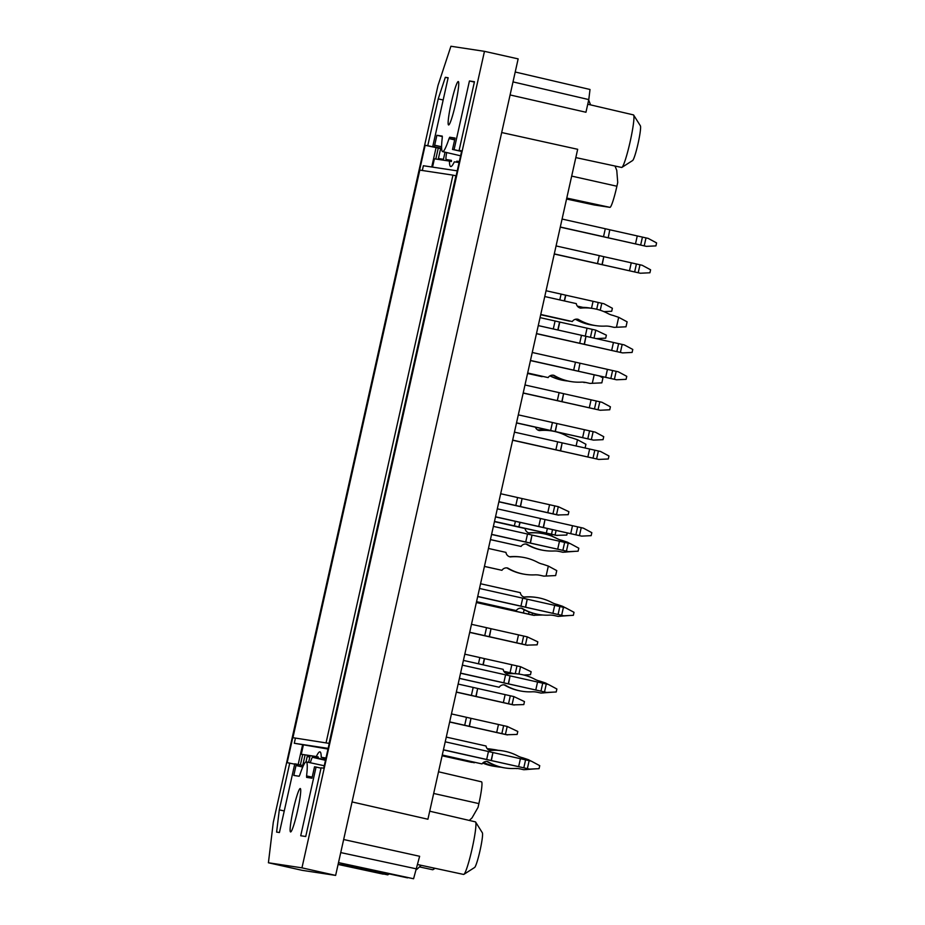 <?xml version="1.0" encoding="UTF-8"?>
<svg xmlns="http://www.w3.org/2000/svg" width="925" height="925" viewBox="0 0 925 925"><rect width="100%" height="100%" fill="white"/><g stroke="black" fill="none" stroke-linecap="round" stroke-linejoin="round"><path stroke-width="1.39" d="M459.089 162.557L454.337 161.829A62.345 6.198 -77.4 0 1 450.706 166.535A62.345 6.198 -77.4 0 1 449.423 161.089L434.403 158.811L432.542 167.113M303.308 745.284L301.296 754.268L316.327 756.546A62.345 6.198 -77.4 0 1 319.958 751.852A62.345 6.198 -77.4 0 1 321.229 757.286L325.993 758.014M327.993 749.053L294.289 743.261L328.144 748.383M306.002 761.899L307.204 756.511L309.817 757.078M441.618 148.428L432.784 146.451L448.139 77.746L445.33 77.318L448.093 77.943M445.33 77.318L438.219 98.882L427.755 145.688L440.635 148.578L425.153 145.294L287.155 762.663L294.705 764.166M443.167 99.993L438.219 98.882M303.365 765.622L294.786 763.819L279.431 832.523L276.61 832.095L279.304 809.849L284.241 810.959M296.358 764.05A11.678 1.156 -77.4 0 0 296.012 765.518L293.803 775.439L299.145 776.248L299.816 774.907A49.545 4.926 102.6 0 1 306.256 761.888A49.545 4.926 102.6 0 1 306.58 775.936L306.614 777.382L311.968 778.202L314.188 768.282A11.678 1.156 -77.4 0 0 314.512 766.802L316.072 767.045L300.717 835.749L305.736 836.512L321.102 767.808L323.715 768.201L461.714 150.833L459.101 150.44L461.667 151.018M474.375 82.082L469.438 80.972L474.456 81.735L459.101 150.44M301.296 754.268L318.304 756.997A62.322 6.186 -77.4 0 0 317.795 758.107L312.569 757.309A11.562 1.145 -77.4 0 0 310.326 762.767M307.204 756.511L309.887 756.743L308.626 762.397M302.741 765.484L304.868 755.979M279.304 809.849L289.756 763.056M425.153 145.294L427.755 145.688M440.635 148.578L438.415 158.533L443.433 159.297L445.029 152.162M441.618 148.312L432.784 146.451M446.659 152.544A11.562 1.145 -77.4 0 0 446.174 159.551L451.412 160.349A62.322 6.186 -77.4 0 0 451.412 161.528L449.423 161.089M442.347 136.565L436.889 135.293L434.669 145.213A11.678 1.156 -77.4 0 0 434.357 146.682M436.889 135.293L442.243 136.102L442.277 137.547A49.545 4.926 -77.4 0 0 442.601 151.596A49.545 4.926 -77.4 0 0 449.053 138.577L449.712 137.235L455.065 138.045L452.845 147.965A11.678 1.156 -77.4 0 1 452.498 149.434L461.563 151.469M452.498 149.434L454.071 149.677L469.438 80.972M461.587 151.365L454.071 149.677M316.072 767.045L321.021 768.155M448.59 124.956A22.235 2.208 -77.4 0 0 455.609 103.669A22.235 2.208 -77.4 0 0 458.314 81.55A22.235 2.208 -77.4 0 0 451.284 102.767A22.235 2.208 -77.4 0 0 448.579 124.956A22.235 2.208 -77.4 0 0 448.59 124.956M290.566 831.945A22.235 2.208 -77.4 0 0 297.584 810.658A22.235 2.208 -77.4 0 0 300.278 788.539A22.235 2.208 -77.4 0 0 293.26 809.757A22.235 2.208 -77.4 0 0 290.554 831.933A22.235 2.208 -77.4 0 0 290.566 831.945M268.412 862.771L273.291 822.325L437.999 85.47L450.926 46.25L484.469 51.337L301.955 867.847L268.412 862.771L302.093 870.321L335.636 875.408L301.955 867.847M317.795 758.107L325.565 759.911M325.658 759.494L323.207 758.916L325.704 759.298M459.309 161.54L456.811 161.17A62.322 6.186 -77.4 0 1 456.372 162.141M323.207 758.916A62.322 6.186 -77.4 0 0 323.207 757.737L325.958 758.153M417.788 864.586L463.598 874.437A26.941 2.671 -77.4 0 0 463.622 874.437A26.941 2.671 -77.4 0 0 463.887 874.356L474.594 867.5A17.852 1.769 -77.4 0 0 480.04 850.514A17.852 1.769 -77.4 0 0 482.376 832.835L475.623 822.059A26.941 2.671 -77.4 0 0 475.392 821.862L429.72 811.202M587.745 104.224L633.417 114.885A26.941 2.671 102.6 0 1 633.417 114.885A26.941 2.671 102.6 0 1 633.648 115.07L640.401 125.846A17.852 1.769 102.6 0 1 638.065 143.537A17.852 1.769 102.6 0 1 632.619 160.522L621.924 167.379A26.941 2.671 102.6 0 1 621.635 167.448L575.812 157.597M484.469 51.337L518.15 58.888L335.636 875.408M321.229 757.286L323.207 757.737M318.304 756.997L316.327 756.546M481.543 781.833L438.531 771.785L481.52 781.833A21.98 2.185 102.6 0 1 481.543 781.833A21.98 2.185 102.6 0 1 478.896 803.605L478.052 807.363L472.039 817.873L469.287 820.44M407.543 877.86L340.909 863.534A10.198 0.925 102.1 0 1 340.909 863.534L413.579 878.75L338.504 862.597M421.176 865.314L416.689 869.5M463.887 874.356A26.941 2.671 -77.4 0 0 469.935 857.683A26.941 2.671 -77.4 0 0 475.485 830.211A26.941 2.671 -77.4 0 0 475.623 822.059M633.648 115.07A26.941 2.671 102.6 0 1 630.133 141.756A26.941 2.671 102.6 0 1 621.924 167.379M594.243 204.968A21.98 2.185 -77.4 0 0 594.255 204.98L609.933 207.35A21.98 2.185 -77.4 0 0 616.894 186.237L617.727 182.468L616.767 170.397L615.021 166.026M590.601 104.883L588.682 100.062M594.255 204.98A21.98 2.185 -77.4 0 0 594.266 204.98L566.551 199.025L594.255 204.98M434.056 868.078A26.941 2.671 102.6 0 1 432.958 869.673A26.941 2.671 102.6 0 1 432.669 869.743L419.464 866.91M389.275 873.94L387.737 874.865L338.145 864.193M383.251 874.148L338.087 864.436L387.737 874.865M343.661 839.518L419.638 856.284L413.579 878.75M501.708 132.541L577.674 149.295L427.917 819.238L352.09 801.94M510.091 94.951L585.953 112.249L588.786 99.588L513.005 81.897M590 89.482L515.213 72.011L590.011 89.482L588.786 99.588M594 338.111L595.781 330.144L606.372 335.162L605.713 338.145L596.197 338.596M553.982 329.127L553.3 328.953L555.081 320.987L559.787 322.073L558.018 330.028M566.331 331.89L579.593 334.862M581.582 335.312L585.271 336.145L587.051 328.178L559.787 322.073M587.051 328.178L592.22 329.346L590.439 337.313L585.271 336.145M595.781 330.144L592.22 329.346M591.861 337.625L590.439 337.313M553.3 328.953L538.269 325.588M555.081 320.987L540.05 317.622M537.922 430.067A48.412 48.181 -81.4 0 1 549.647 430.622M548.698 430.472L547.889 430.345A48.412 48.181 98.6 0 0 537.633 429.905M551.89 536.188L558.7 539.344M541.426 532.048A20.408 20.304 -81.4 0 0 546.34 533.852L551.994 535.737M489.233 636.678L484.746 635.648L486.527 627.682L491.013 628.711L489.233 636.678L516.717 642.84L518.497 634.874L523.666 636.042L521.885 643.997L525.446 644.806L527.227 636.839L537.818 641.846L537.159 644.841L526.602 645.141L469.68 632.399M489.452 636.735L491.013 628.711M518.497 634.874L491.233 628.769M521.885 643.997L516.717 642.84M527.227 636.839L523.666 636.042M525.446 644.806L527.608 645.292M484.746 635.648L469.715 632.272M486.527 627.682L471.496 624.317M491.152 760.512L486.666 759.483L488.446 751.516L492.933 752.545L491.152 760.512L518.636 766.663L520.417 758.697L525.585 759.864L523.804 767.831L527.366 768.629L529.146 760.662L531.308 761.148L539.738 765.68L539.067 768.663L529.528 769.114L443.422 749.909M491.372 760.558L492.933 752.545M520.417 758.697L493.152 752.592M523.804 767.831L518.636 766.663M529.146 760.662L525.585 759.864M527.366 768.629L529.528 769.114M486.666 759.483L443.445 749.782M488.446 751.516L445.226 741.815M525.435 607.17L520.937 606.129L522.717 598.163L527.215 599.203L525.435 607.17L552.907 613.321L554.688 605.355L559.856 606.522L558.076 614.489L561.637 615.287L563.418 607.32L565.58 607.806L574.02 612.327L573.35 615.322L563.799 615.772L477.693 596.567M525.654 607.216L527.215 599.203M554.688 605.355L527.435 599.25M558.076 614.489L552.907 613.321M563.418 607.32L559.856 606.522M561.637 615.287L563.799 615.772M520.937 606.129L477.716 596.44M522.717 598.163L479.497 588.473M560.377 450.833L555.879 449.804L557.659 441.838L562.157 442.867L560.377 450.833L587.861 456.985L589.641 449.018L594.798 450.186L593.018 458.153L596.59 458.95L598.371 450.984L600.522 451.469L608.962 456.002L608.292 458.985L598.741 459.436L512.635 440.231M560.596 450.88L562.157 442.867M589.641 449.018L562.377 442.913M593.018 458.153L587.861 456.985M598.371 450.984L594.798 450.186M596.59 458.95L598.741 459.436M555.879 449.804L512.67 440.103M557.659 441.838L514.45 432.137M584.195 344.285L579.697 343.256L581.478 335.289L585.976 336.318L584.195 344.285L611.668 350.448L613.448 342.481L618.617 343.637L616.836 351.604L620.397 352.402L622.178 344.435L624.34 344.933L632.781 349.453L632.11 352.437L622.56 352.899L536.454 333.682M584.415 344.331L585.976 336.318M613.448 342.481L586.196 336.365M616.836 351.604L611.668 350.448M622.178 344.435L618.617 343.637M620.397 352.402L622.56 352.899M579.697 343.256L536.477 333.567M581.478 335.289L538.257 325.6M540.697 314.72L569.534 321.125A5.307 5.284 -81.4 0 1 569.615 320.998M575.442 319.275A48.412 48.181 98.6 0 0 592.069 325.068L592.879 325.195A48.412 48.181 -81.4 0 1 575.87 319.183M593.862 325.334A48.412 48.181 -81.4 0 1 592.879 325.195M579.085 307.609A48.412 48.181 -81.4 0 1 590.809 308.175M589.826 308.013L589.028 307.898A48.412 48.181 98.6 0 0 578.807 307.447M569.534 321.125L540.709 314.662M602.002 264.631L597.504 263.59L599.284 255.624L603.782 256.664L602.002 264.631L629.474 270.782L631.255 262.816L636.423 263.983L634.643 271.95L638.204 272.748L639.984 264.781L642.147 265.267L650.587 269.788L649.917 272.782L640.366 273.233L554.26 254.028M602.21 264.677L603.782 256.664M631.255 262.816L603.99 256.711M634.643 271.95L629.474 270.782M639.984 264.781L636.423 263.983M638.204 272.748L640.366 273.233M597.504 263.59L554.283 253.901M599.284 255.624L556.064 245.934M555.139 431.512L550.653 430.472L552.433 422.505L556.919 423.546L555.139 431.512L582.623 437.664L584.403 429.697L589.572 430.865L587.791 438.832L591.352 439.629L593.133 431.663L595.295 432.148L603.724 436.669L603.054 439.664L593.515 440.115L516.497 422.945M555.358 431.559L556.919 423.546M584.403 429.697L557.139 423.592M587.791 438.832L582.623 437.664M593.133 431.663L589.572 430.865M591.352 439.629L593.515 440.115M550.653 430.472L516.532 422.829M552.433 422.505L518.312 414.863M525.92 544.027L526.094 544.073A48.412 48.181 98.6 0 0 543.634 550.387L544.432 550.514A48.412 48.181 -81.4 0 0 553.936 550.999A20.408 20.304 -81.4 0 1 559.324 551.462L562.897 552.26L574.876 551.346M567.303 542.987L567.476 542.212L570.101 543.611M565.244 552.167L565.499 551.023M490.423 539.622L521.087 546.444A5.307 5.284 -81.4 0 1 526.683 544.143L526.094 544.073M544.432 550.514A48.412 48.181 -81.4 0 1 526.903 544.189M558.527 551.346A20.408 20.304 98.6 0 0 557.532 551.15M562.897 552.26L559.324 551.462M494.436 521.642L525.099 528.522A5.307 5.284 -81.4 0 0 529.169 532.997L529.389 533.043A48.412 48.181 -81.4 0 1 556.746 538.431A20.408 20.304 -81.4 0 0 561.822 540.316L567.476 542.212M541.379 533.343L540.582 533.216A48.412 48.181 98.6 0 0 528.811 532.893M521.087 546.444L490.435 539.576M459.401 678.395L499.176 687.252A5.307 5.284 -81.4 0 1 504.761 684.951L504.183 684.882A48.412 48.181 98.6 0 0 521.712 691.195L522.509 691.322A48.412 48.181 -81.4 0 0 532.014 691.808A20.408 20.304 -81.4 0 1 537.413 692.27L540.975 693.068L552.953 692.143M545.38 683.783L545.553 683.008L548.178 684.419M543.322 692.975L543.576 691.831M504.183 684.882L504.761 684.951M522.509 691.322A48.412 48.181 -81.4 0 1 504.981 684.997M536.604 692.154A20.408 20.304 98.6 0 0 535.61 691.958M540.975 693.068L537.413 692.27M463.425 660.415L503.177 669.33A5.307 5.284 -81.4 0 0 507.258 673.793L507.478 673.851A48.412 48.181 -81.4 0 1 534.823 679.239A20.408 20.304 -81.4 0 0 539.899 681.124L545.553 683.008M519.468 674.152L518.659 674.024A48.412 48.181 98.6 0 0 506.888 673.701M499.176 687.252L459.413 678.337M442.104 755.783L471.634 762.35A5.307 5.284 -81.4 0 1 471.715 762.223M482.723 763.067A48.412 48.181 98.6 0 0 494.181 766.293L494.979 766.42A48.412 48.181 -81.4 0 1 482.885 762.905M495.939 766.548A48.412 48.181 -81.4 0 1 494.979 766.42M487.278 748.764A48.412 48.181 -81.4 0 1 492.886 749.4M491.927 749.238L491.129 749.123A48.412 48.181 98.6 0 0 487.221 748.695M471.634 762.35L442.115 755.725M518.913 674.059L520.555 666.705L531.147 671.723L530.476 674.707L523.851 675.019M478.456 663.78L479.844 657.559L484.561 658.635L483.174 664.844M503.859 671.319L510.045 672.706L511.826 664.74L484.561 658.635M511.826 664.74L516.982 665.907L515.26 673.631M513.687 673.539L510.045 672.706M520.555 666.705L516.982 665.907M503.94 671.446L513.236 673.516M479.844 657.559L464.812 654.183M585.097 448.001L585.93 444.278L577.501 439.745L576.102 445.977M535.402 427.188A5.307 5.284 -81.4 0 0 539.194 430.53L539.414 430.576A48.412 48.181 -81.4 0 1 566.771 435.976A20.408 20.304 -81.4 0 0 571.847 437.849L577.501 439.745M551.404 430.877L550.606 430.761A48.412 48.181 98.6 0 0 538.836 430.437M527.562 373.469L542.108 376.683A5.307 5.284 -81.4 0 1 542.339 376.348M549.936 375.874A48.412 48.181 98.6 0 0 564.655 380.626L565.452 380.742A48.412 48.181 -81.4 0 1 550.213 375.723M568.077 381.065A48.412 48.181 -81.4 0 1 565.452 380.742M583.918 382.499L585.328 382.441M542.108 376.683L527.574 373.422M600.232 310.245L601.793 303.261L603.956 303.747L612.385 308.268L611.714 311.262L603.956 311.632M559.787 299.92L561.093 294.104L565.799 295.191L564.504 300.972M577.327 306.117L582.877 307.366M591.503 308.279L593.064 301.296L565.799 295.191M593.064 301.296L598.232 302.463L596.706 309.251M601.793 303.261L598.232 302.463M582.334 307.354L577.443 306.267M561.093 294.104L546.051 290.739M527.655 373.053L548.143 377.597A5.307 5.284 -81.4 0 1 553.728 375.284L553.15 375.215A48.412 48.181 98.6 0 0 570.679 381.539L571.477 381.655A48.412 48.181 -81.4 0 0 580.981 382.141A20.408 20.304 -81.4 0 1 586.381 382.615L589.942 383.413L601.84 382.858L602.95 377.874L599.573 376.059M592.289 383.308L594.185 374.856M553.15 375.215L553.728 375.284M571.477 381.655A48.412 48.181 -81.4 0 1 553.948 375.342M585.571 382.488A20.408 20.304 98.6 0 0 584.577 382.291M589.942 383.413L586.381 382.615M548.143 377.597L527.666 372.995M567.245 532.985L566.782 535.055L556.226 535.355L494.47 521.538M519.873 522.371L518.867 526.903L514.369 525.863L515.375 521.365M518.867 526.903L520.093 522.417M519.087 526.949L546.34 533.054L547.357 528.522M556.087 530.488L555.081 535.02L546.34 533.054M555.081 535.02L557.232 535.506M514.369 525.863L494.493 521.411M496.078 606.095L495.916 606.812L491.418 605.771L491.58 605.089M495.916 606.812L496.297 606.153M496.135 606.858L523.4 612.963L524.117 609.76M532.534 613.125L532.129 614.928L523.4 612.963M542.755 615.009L533.274 615.264L476.363 602.533M532.129 614.928L534.28 615.414M491.418 605.771L476.387 602.406M469.206 726.298L464.708 725.269L466.489 717.303L470.987 718.332L469.206 726.298L496.69 732.461L498.471 724.495L503.628 725.651L501.847 733.618L505.42 734.415L507.201 726.449L517.792 731.467L517.121 734.45L506.565 734.751L449.654 722.02M469.426 726.345L470.987 718.332M498.471 724.495L471.207 718.378M501.847 733.618L496.69 732.461M507.201 726.449L503.628 725.651M505.42 734.415L507.571 734.913M464.708 725.269L449.677 721.893M466.489 717.303L451.458 713.927M486.862 761.506L487.036 761.553A48.412 48.181 98.6 0 0 504.576 767.866L505.374 767.993A48.412 48.181 -81.4 0 0 514.878 768.478A20.408 20.304 -81.4 0 1 520.266 768.941L523.839 769.739L535.818 768.814M528.244 760.466L528.418 759.691L531.031 761.09M526.186 769.646L526.441 768.502M442.266 755.066L482.029 763.923A5.307 5.284 -81.4 0 1 487.625 761.622L487.036 761.553M505.374 767.993A48.412 48.181 -81.4 0 1 487.845 761.668M519.468 768.825A20.408 20.304 98.6 0 0 518.474 768.629M523.839 769.739L520.266 768.941M446.289 737.086L486.041 746.001A5.307 5.284 -81.4 0 0 490.111 750.464L490.331 750.522A48.412 48.181 -81.4 0 1 517.688 755.91A20.408 20.304 -81.4 0 0 522.764 757.795L528.418 759.691M502.321 750.822L501.523 750.695A48.412 48.181 98.6 0 0 489.753 750.372M482.029 763.923L442.277 755.008M521.133 608.164L521.318 608.199A48.412 48.181 98.6 0 0 538.847 614.524L539.657 614.651A48.412 48.181 -81.4 0 0 549.149 615.137A20.408 20.304 -81.4 0 1 554.549 615.599L558.11 616.397L570.089 615.472M562.516 607.112L562.689 606.337L565.314 607.748M560.469 616.293L560.723 615.16M476.537 601.724L516.312 610.581A5.307 5.284 -81.4 0 1 521.897 608.28L521.318 608.199M539.657 614.651A48.412 48.181 -81.4 0 1 522.116 608.326M553.74 615.472A20.408 20.304 98.6 0 0 552.757 615.275M558.11 616.397L554.549 615.599M480.561 583.744L520.312 592.659A5.307 5.284 -81.4 0 0 524.394 597.122L524.614 597.168A48.412 48.181 -81.4 0 1 551.959 602.557A20.408 20.304 -81.4 0 0 557.035 604.441L562.689 606.337M536.604 597.469L535.795 597.353A48.412 48.181 98.6 0 0 524.036 597.03M516.312 610.581L476.56 601.666M543.241 527.504L538.743 526.475L540.524 518.509L545.022 519.538L543.241 527.504L570.713 533.667L572.494 525.701L577.663 526.857L575.882 534.823L579.443 535.621L581.224 527.655L583.386 528.152L591.827 532.673L591.156 535.656L581.605 536.118L495.499 516.902M543.461 527.551L545.022 519.538M572.494 525.701L545.241 519.584M575.882 534.823L570.713 533.667M581.224 527.655L577.663 526.857M579.443 535.621L581.605 536.118M538.743 526.475L495.522 516.786M540.524 518.509L497.303 508.819M578.183 371.168L573.685 370.139L575.466 362.172L579.963 363.201L578.403 371.226L605.667 377.331L607.447 369.364L612.604 370.532L610.824 378.498L614.397 379.296L616.177 371.33L618.328 371.815L626.768 376.336L626.098 379.331L616.547 379.782L530.441 360.577M578.403 371.226L579.963 363.201M607.447 369.364L580.183 363.259M610.824 378.498L605.667 377.331M616.177 371.33L612.604 370.532M614.397 379.296L616.547 379.782M573.685 370.139L530.476 360.449M575.466 362.172L532.257 352.483M626.005 326.803L627.115 321.831L618.675 317.31L616.455 327.265L626.005 326.803M540.743 314.523L572.298 321.542A5.307 5.284 -81.4 0 1 577.882 319.241L577.304 319.171A48.412 48.181 98.6 0 0 594.833 325.484L595.642 325.612A48.412 48.181 -81.4 0 1 578.102 319.287M577.882 319.241L577.304 319.171M610.535 326.56L614.096 327.358L610.535 326.56A20.408 20.304 -81.4 0 0 605.135 326.097A48.412 48.181 -81.4 0 1 595.642 325.612M609.737 326.444A20.408 20.304 98.6 0 0 608.743 326.248M614.096 327.358L616.455 327.265M544.756 296.543L576.31 303.62A5.307 5.284 -81.4 0 0 580.38 308.083L580.599 308.141A48.412 48.181 -81.4 0 1 607.945 313.529A20.408 20.304 -81.4 0 0 613.032 315.413L618.675 317.31M592.59 308.441L591.792 308.314A48.412 48.181 98.6 0 0 580.021 307.99M572.298 321.542L540.755 314.465M608.003 237.737L603.516 236.708L605.297 228.741L609.783 229.77L608.222 237.794L635.487 243.899L637.267 235.933L642.436 237.101L640.655 245.067L644.216 245.865L645.997 237.898L648.159 238.384L656.588 242.905L655.929 245.9L646.378 246.351L560.273 227.145M608.222 237.794L609.783 229.77M637.267 235.933L610.003 229.828M640.655 245.067L635.487 243.899M645.997 237.898L642.436 237.101M644.216 245.865L646.378 246.351M603.516 236.708L560.296 227.018M605.297 228.741L562.076 219.052M561.822 401.635L557.324 400.606L559.105 392.639L563.602 393.668L561.822 401.635L589.294 407.798L591.075 399.831L596.243 400.988L594.463 408.954L598.024 409.752L599.805 401.785L601.967 402.283L610.407 406.803L609.737 409.787L600.186 410.249L523.18 393.079M562.042 401.681L563.602 393.668M591.075 399.831L563.822 393.715M594.463 408.954L589.294 407.798M599.805 401.785L596.243 400.988M598.024 409.752L600.186 410.249M557.324 400.606L523.203 392.952M559.105 392.639L524.984 384.985M530.21 543.033L525.724 542.004L527.504 534.037L531.991 535.066L530.21 543.033L557.694 549.184L559.475 541.217L564.643 542.385L562.863 550.352L566.424 551.15L568.204 543.183L570.367 543.669L578.796 548.201L578.125 551.184L568.586 551.635L491.568 534.477M530.43 543.079L531.991 535.066M559.475 541.217L532.21 535.113M562.863 550.352L557.694 549.184M568.204 543.183L564.643 542.385M566.424 551.15L568.586 551.635M525.724 542.004L491.603 534.349M527.504 534.037L493.383 526.383M508.288 683.841L503.801 682.8L505.582 674.834L510.068 675.874L508.288 683.841L535.772 689.992L537.552 682.026L542.721 683.193L540.94 691.16L544.501 691.958L546.282 683.991L548.444 684.477L556.873 689.009L556.214 691.993L546.663 692.443L460.558 673.238M508.507 683.887L510.068 675.874M537.552 682.026L510.288 675.921M540.94 691.16L535.772 689.992M546.282 683.991L542.721 683.193M544.501 691.958L546.663 692.443M503.801 682.8L460.581 673.111M505.582 674.834L462.361 665.144M442.15 755.598L474.352 762.755A5.307 5.284 -81.4 0 1 474.652 762.327M483.336 762.535A48.412 48.181 98.6 0 0 496.887 766.709L497.696 766.825A48.412 48.181 -81.4 0 1 483.567 762.373M501.153 767.218A48.412 48.181 -81.4 0 1 497.696 766.825M516.15 768.582L517.491 768.525M487.602 749.111A48.412 48.181 -81.4 0 1 498.066 750.302M494.644 749.655L493.834 749.528A48.412 48.181 98.6 0 0 487.487 748.996M474.352 762.755L442.162 755.54M475.878 696.421L471.392 695.392L473.172 687.425L477.658 688.454L475.878 696.421L503.362 702.584L505.142 694.617L510.311 695.785L508.53 703.752L512.092 704.549L513.872 696.583L524.463 701.589L523.804 704.584L513.248 704.885L456.326 692.143M476.097 696.479L477.658 688.454M505.142 694.617L477.878 688.512M508.53 703.752L503.362 702.584M513.872 696.583L510.311 695.785M512.092 704.549L514.254 705.035M471.392 695.392L456.36 692.027M473.172 687.425L458.141 684.061M555.648 575.57L556.757 570.598L548.328 566.077L546.097 576.032L555.648 575.57M484.422 566.435L501.951 570.309A5.307 5.284 -81.4 0 1 507.536 568.008L506.946 567.938A48.412 48.181 98.6 0 0 524.487 574.252L525.284 574.379A48.412 48.181 -81.4 0 1 507.756 568.054M507.536 568.008L506.946 567.938M540.188 575.327L543.75 576.125L540.188 575.327A20.408 20.304 -81.4 0 0 534.789 574.864A48.412 48.181 -81.4 0 1 525.284 574.379M539.379 575.211A20.408 20.304 98.6 0 0 538.385 575.015M543.75 576.125L546.097 576.032M488.446 548.456L505.952 552.387A5.307 5.284 -81.4 0 0 510.033 556.862L510.253 556.908A48.412 48.181 -81.4 0 1 537.598 562.296A20.408 20.304 -81.4 0 0 542.674 564.181L548.328 566.077M522.243 557.208L521.434 557.081A48.412 48.181 98.6 0 0 509.663 556.757M501.951 570.309L484.446 566.389M520.301 506.53L515.815 505.489L517.595 497.534L522.082 498.563L520.301 506.53L547.785 512.681L549.566 504.715L554.734 505.882L552.953 513.849L556.515 514.647L558.295 506.68L568.887 511.698L568.216 514.682L557.671 514.982L498.876 501.824M520.521 506.576L522.082 498.563M549.566 504.715L522.301 498.61M552.953 513.849L547.785 512.681M558.295 506.68L554.734 505.882M556.515 514.647L558.677 515.132M515.815 505.489L498.899 501.697M517.595 497.534L500.679 493.742M457.228 170.847L423.384 165.725L422.32 170.489M295.41 738.243L294.289 743.261M329.057 743.376L292.936 737.688L419.8 170.108L452.949 175.137L455.921 175.796L329.057 743.376L292.936 737.688M452.949 175.137L326.086 742.717M436.045 147.734L431.744 166.986M302.521 745.099L298.185 764.466M312.569 757.309L325.473 760.327M296.012 765.518L302.741 767.033M438.23 148.208L435.814 159.019M302.683 754.58L300.371 764.952M434.669 145.213L441.583 146.763M454.649 139.883L449.053 138.577M449.712 137.235L454.961 138.461M306.58 775.936L312.199 777.15M478.896 803.605L433.686 793.465M416.805 868.945L340.735 852.584M616.894 186.237L571.685 176.097M609.933 207.35L566.771 198.066M559.567 322.027L557.798 329.971M526.683 544.143L525.955 544.039M484.342 658.588L482.954 664.798M565.58 295.133L564.285 300.926M552.526 529.69L551.508 534.222M529.042 611.957L528.557 614.131M487.625 761.622L486.897 761.506M521.897 608.28L521.168 608.164M442.601 151.596L460.592 155.805M306.256 761.888L324.259 765.761M435.085 868.309L432.958 869.673"/></g></svg>
